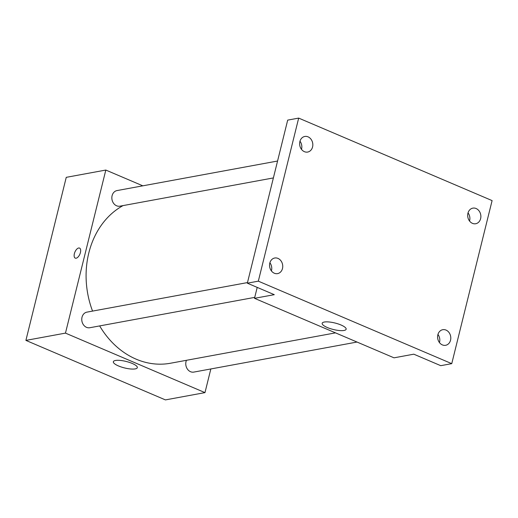 <?xml version="1.0" encoding="UTF-8"?>
<svg xmlns="http://www.w3.org/2000/svg" width="518" height="518" viewBox="0 0 518 518"><rect width="100%" height="100%" fill="white"/><g stroke="black" fill="none" stroke-linecap="round" stroke-linejoin="round"><path stroke-width="0.78" d="M210.839 368.958L204.979 392.618L165.417 399.902L25.9 340.397L66.252 177.337L105.821 170.053L142.813 185.826M123.057 205.594A83.281 68.79 79.6 0 0 92.56 311.098M99.663 325.919A83.281 68.79 79.6 0 0 170.474 363.241L335.502 332.867M204.979 392.618L65.469 333.113L105.821 170.053M247.487 282.582L86.92 312.134A7.932 6.553 79.6 0 0 81.915 321.121A7.932 6.553 79.6 0 0 89.795 327.732L254.739 297.377M277.57 161.027L117.003 190.579A7.932 6.553 79.6 0 0 111.998 199.566A7.932 6.553 79.6 0 0 119.878 206.177L273.387 177.927M357.031 342.048L193.797 372.092A7.932 6.553 -100.4 0 1 186.02 361.59A7.932 6.553 -100.4 0 1 186.454 360.301M65.469 333.113L25.9 340.397M135.204 368.9A12.348 3.341 13.9 0 1 121.367 367.022A12.348 3.341 13.9 0 1 113.345 361.719A12.348 3.341 13.9 0 1 126.133 361.447A12.348 3.341 13.9 0 1 137.315 367.657A12.348 3.341 13.9 0 1 135.204 368.9M75.265 258.119A5.452 2.694 113.1 0 1 74.378 253.658A5.452 2.694 113.1 0 1 79.539 248.083A5.452 2.694 113.1 0 1 79.882 254.157A5.452 2.694 113.1 0 1 75.259 258.119A5.452 2.694 113.1 0 1 74.378 253.658A5.452 2.694 113.1 0 1 79.539 248.083M451.748 363.655L258.327 281.157L298.679 118.098L492.1 200.595L451.748 363.655L440.753 365.676L413.804 354.183L394.023 357.828L254.506 298.316L257.206 287.393M298.679 118.098L287.691 120.118L247.339 283.184L258.327 281.157M254.506 298.316L274.287 294.677L247.339 283.184M344.03 330.465A12.348 3.341 13.9 0 1 330.186 328.587A12.348 3.341 13.9 0 1 322.17 323.284A12.348 3.341 13.9 0 1 334.958 323.005A12.348 3.341 13.9 0 1 346.141 329.215A12.348 3.341 13.9 0 1 344.03 330.465M301.482 149.346A7.932 6.553 79.6 0 0 299.98 141.2M271.4 270.901A7.932 6.553 79.6 0 0 269.904 262.755M469.535 221.024A7.932 6.553 79.6 0 0 468.039 212.879M439.452 342.579A7.932 6.553 79.6 0 0 437.956 334.434M277.978 258.404A7.932 6.553 -100.4 0 1 282.744 266.602A7.932 6.553 -100.4 0 1 277.583 273.614A7.932 6.553 -100.4 0 1 274.313 273.226A7.932 6.553 -100.4 0 1 269.548 265.028A7.932 6.553 -100.4 0 1 274.708 258.016A7.932 6.553 -100.4 0 1 277.978 258.404M446.03 330.083A7.932 6.553 -100.4 0 1 450.796 338.273A7.932 6.553 -100.4 0 1 445.635 345.292A7.932 6.553 -100.4 0 1 442.366 344.904A7.932 6.553 -100.4 0 1 437.6 336.706A7.932 6.553 -100.4 0 1 442.76 329.694A7.932 6.553 -100.4 0 1 446.03 330.083M476.113 208.527A7.932 6.553 -100.4 0 1 480.879 216.718A7.932 6.553 -100.4 0 1 475.718 223.737A7.932 6.553 -100.4 0 1 472.448 223.349A7.932 6.553 -100.4 0 1 467.683 215.151A7.932 6.553 -100.4 0 1 472.843 208.139A7.932 6.553 -100.4 0 1 476.113 208.527M308.061 136.849A7.932 6.553 -100.4 0 1 312.827 145.04A7.932 6.553 -100.4 0 1 307.666 152.059A7.932 6.553 -100.4 0 1 304.396 151.67A7.932 6.553 -100.4 0 1 299.631 143.473A7.932 6.553 -100.4 0 1 304.791 136.461A7.932 6.553 -100.4 0 1 308.061 136.849"/></g></svg>
